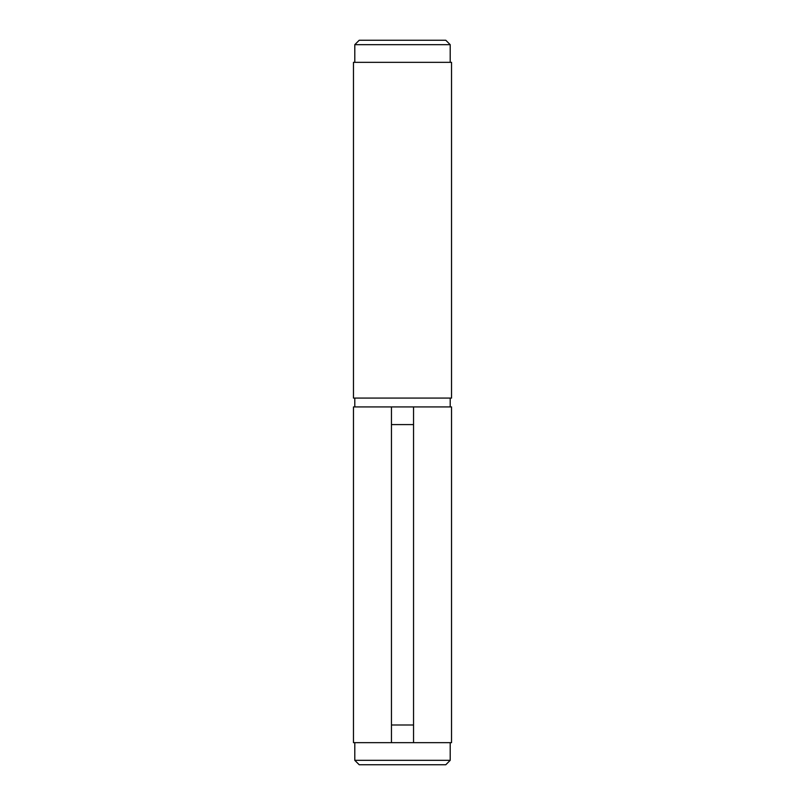 <?xml version="1.0" encoding="UTF-8"?>
<svg xmlns="http://www.w3.org/2000/svg" width="805" height="805" viewBox="0 0 805 805"><rect width="100%" height="100%" fill="white"/><g stroke="black" fill="none" stroke-linecap="round" stroke-linejoin="round"><path stroke-width="1.21" d="M450.206 406.917L450.206 398.083M354.794 406.917L354.794 398.083M354.794 44.667L359.211 40.25L445.789 40.25L450.206 44.667L354.794 44.667L354.794 62.337M450.206 44.667L450.206 62.337M451.535 398.083L353.465 398.083L353.465 62.337L451.535 62.337L451.535 398.083M354.794 760.333L450.206 760.333L445.789 764.75L359.211 764.75L354.794 760.333L354.794 742.663M450.206 760.333L450.206 742.663M391.451 742.663L353.465 742.663L353.465 406.917L451.535 406.917L451.535 742.663L391.451 742.663L391.451 724.993L413.549 724.993L413.549 742.663M413.549 406.917L413.549 424.587L391.451 424.587L391.451 724.993M391.451 424.587L391.451 406.917M413.549 424.587L413.549 724.993"/></g></svg>
